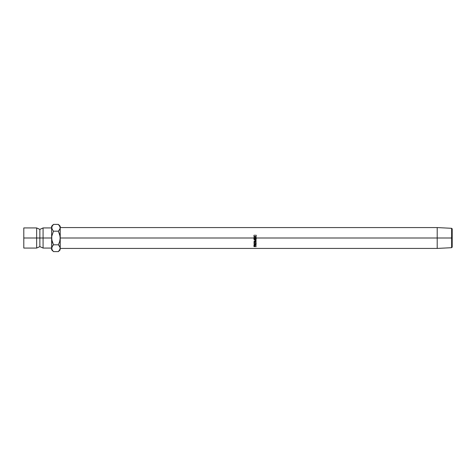 <?xml version="1.0" encoding="UTF-8"?>
<svg xmlns="http://www.w3.org/2000/svg" width="476" height="476" viewBox="0 0 476 476"><rect width="100%" height="100%" fill="white"/><g stroke="black" fill="none" stroke-linecap="round" stroke-linejoin="round"><path stroke-width="0.71" d="M36.652 238L36.652 227.933L39.865 229.384L39.865 238L36.652 238L39.865 238L39.865 246.616L39.865 238L43.078 238L43.078 248.067L39.865 246.616L36.652 248.067L36.652 227.933L23.8 227.933L23.8 238L36.652 238L23.8 238L23.8 248.067L36.652 248.067L36.652 238M451.635 238L452.2 238L452.2 228.867L452.2 247.133L452.2 238L451.635 238L451.635 228.301L451.635 238L437.206 238L451.635 238L451.635 247.698L451.635 238M253.94 238.702L256.207 238.702L253.94 238.702M254.172 238L253.94 237.465L254.172 238L255.1 238L254.868 237.465L255.1 238L256.207 238L255.975 237.465L256.207 238L437.206 238L437.206 227.582L437.206 238L256.207 238L256.207 238.738L253.94 238.738L253.94 238L60.214 238L253.94 238L253.94 238.738L256.207 238.738L256.207 237.465L255.975 238L255.1 238L255.1 238.535L255.975 238.535L255.975 238L255.975 238.535L255.1 238.535L255.1 237.465L254.868 238L254.172 238L254.172 238.535L254.868 238.535L254.868 238L254.868 238.535L254.172 238.535L254.172 238M254.357 235.007L254.13 236.167L254.886 236.953L255.773 236.667L256.029 235.852L255.654 235.174L255.993 235.192L256.267 235.959L255.868 236.887L255.059 237.173L254.214 236.816L253.886 235.822L254.357 235.007L253.881 235.965L255.059 237.173L255.868 236.887L256.267 235.959L255.79 235.007L256.034 235.965L255.076 236.971L254.113 235.977L254.357 235.007M58.732 224.749L59.702 226.04L60.214 227.796L60.214 226.219L60.214 238L59.702 241.505L58.393 244.801L53.467 244.801L52.158 246.443L53.467 244.801L51.777 239.773L51.777 236.239L53.467 231.199L51.783 228.688L51.646 226.219L51.646 238L43.078 238L43.078 227.933L43.078 238L51.646 238L51.646 249.781L52.158 246.449L51.777 247.318L53.467 244.801L52.158 246.443L51.646 248.157M51.646 227.933L43.078 227.933L39.865 229.384L39.865 238L43.078 238L43.078 248.067L51.646 248.067M23.8 227.933L23.8 248.067M51.777 249.085L52.164 249.971L51.646 248.204L51.777 236.239L53.467 231.199L58.393 231.199L60.083 228.682L58.393 231.199L60.083 236.227L60.214 247.627M53.128 251.251L51.783 249.097M52.152 226.052L53.467 224.398L51.777 226.915L53.467 224.398L58.393 224.398L60.083 226.915L60.083 228.676L58.393 231.199L53.467 231.199L51.777 228.682L51.783 226.903L52.158 229.551L51.646 227.796L51.646 238L52.158 241.505L53.467 244.801L58.393 244.801L59.702 246.443L60.214 248.204L60.214 227.796L59.708 229.545L58.393 231.199L59.702 234.495L60.214 238L59.702 241.505L58.393 244.801L60.077 247.312L60.083 249.085L58.393 251.602L59.702 249.959L58.393 251.602L53.467 251.602L58.393 251.602L60.214 249.781M60.214 248.252L59.708 249.948M60.083 247.324L59.708 246.455L60.083 247.324M51.646 249.781L53.467 251.602L52.158 249.959M59.708 226.052L60.077 226.903M60.214 226.219L58.393 224.398L53.467 224.398L51.646 226.219M58.393 244.801L58.578 244.426M53.467 231.199L53.282 231.574M60.214 248.418L437.206 248.418L437.206 238L437.206 248.418L451.635 247.698L452.2 247.133M253.94 239.529L255.802 240.445L253.94 239.452L256.207 239.202L254.577 239.535L256.207 240.469L254.571 241.255L256.207 241.653L253.94 241.374L255.802 240.445L253.94 239.499L256.207 239.202L254.577 239.618L256.207 240.469L254.571 241.255L256.207 240.469M253.94 245.426L254.178 244.462L254.827 244.408L255.16 244.979L256.207 244.337L255.16 245.164L256.207 245.426L253.94 245.426L256.207 245.426L255.16 245.283L256.207 244.337L255.16 244.979L254.547 244.361L253.97 244.718L253.94 245.426M254.952 241.986L256.243 242.843L255.921 243.771L255.201 244.057L253.904 243.266L254.22 242.302L254.952 241.986M253.94 246.604L254.053 245.913L254.547 245.747L255.16 246.491L256.207 246.491L253.94 246.604L256.207 246.604L255.16 246.491L254.547 245.747L253.976 246.027L253.94 246.604M254.547 245.473L254.928 246.491L254.172 246.491L254.928 246.491L254.547 245.473M254.172 245.818L254.172 246.491L254.547 245.878L254.172 246.241L254.172 245.818M256.267 243.052L255.071 241.981L253.881 243.063L255.082 244.057L256.267 243.052M255.082 243.748L255.082 244.057L255.082 243.748M254.255 243.504L253.892 242.927M255.541 243.682L255.921 243.474M253.881 242.802L254.624 243.682M255.445 242.016L256.034 243.057L255.082 243.89L254.113 243.057L255.071 242.165L256.034 242.796L255.071 241.951L254.113 242.796L254.648 242.034M255.16 244.979L255.16 244.622M255.16 244.795L255.16 245.164L255.16 244.795M254.874 244.337L254.928 244.908L254.547 244.521L254.934 244.979L254.547 244.188L254.226 244.337M254.934 244.979L254.934 244.622L254.928 245.283L254.172 245.283L254.928 245.283L254.547 244.188M254.172 244.616L254.172 245.283L254.547 244.521L254.172 244.973L254.172 244.616M256.207 239.333L254.577 239.535L256.207 239.333M253.94 239.452L255.802 240.32L253.94 241.374L256.207 241.469L253.94 241.201M253.94 241.374L256.207 241.653L254.571 241.255L256.207 240.338M254.113 236.078L255.076 237.024L256.034 235.965L255.773 236.739L255.076 237.024L254.113 236.078M255.654 235.322L255.79 235.007L256.267 236.066L255.654 235.322M253.881 236.066L254.357 235.162L253.881 236.066M254.184 242.724L254.761 243.849L256.017 243.218L255.445 242.23L254.184 242.724M60.214 227.582L437.206 227.582L451.635 228.301L452.2 228.867M254.934 246.253L254.934 245.83"/></g></svg>
